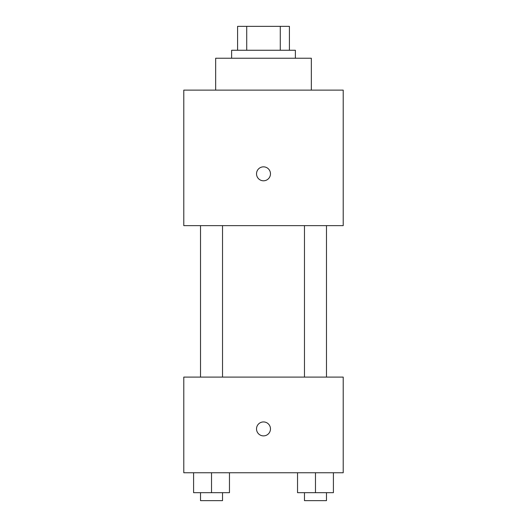 <?xml version="1.0" encoding="UTF-8"?>
<svg xmlns="http://www.w3.org/2000/svg" width="527" height="527" viewBox="0 0 527 527"><rect width="100%" height="100%" fill="white"/><g stroke="black" fill="none" stroke-linecap="round" stroke-linejoin="round"><path stroke-width="0.79" d="M246.722 50.263L246.722 26.35L237.591 26.35L237.591 50.263L237.591 26.35M246.722 26.35L289.409 26.35L289.409 50.263M280.278 50.263L280.278 26.35M231.617 58.233L231.617 50.263L295.383 50.263L295.383 58.233M311.332 90.124L311.332 58.233L215.668 58.233L215.668 90.124M183.785 90.124L343.215 90.124L343.215 225.635L183.785 225.635L183.785 90.124M263.5 180.794A6.976 6.976 0 0 1 257.459 170.333A6.976 6.976 0 0 1 269.541 170.333A6.976 6.976 0 0 1 263.5 180.794M183.785 377.095L343.215 377.095L343.215 472.752L183.785 472.752L183.785 377.095M263.5 435.882A6.976 6.976 0 0 1 257.459 425.421A6.976 6.976 0 0 1 269.541 425.421A6.976 6.976 0 0 1 263.5 435.882M297.538 472.752L297.538 492.679L333.407 492.679L333.407 472.752L333.407 492.679M315.475 492.679L315.475 472.752M326.476 492.679L326.476 500.65L304.474 500.65L304.474 492.679M193.593 472.752L193.593 492.679L229.462 492.679L229.462 472.752L229.462 492.679M211.525 492.679L211.525 472.752M222.526 492.679L222.526 500.65L200.523 500.65L200.523 492.679M304.474 225.635L304.474 377.095M326.476 225.635L326.476 377.095M222.526 377.095L222.526 225.635M200.523 377.095L200.523 225.635"/></g></svg>
